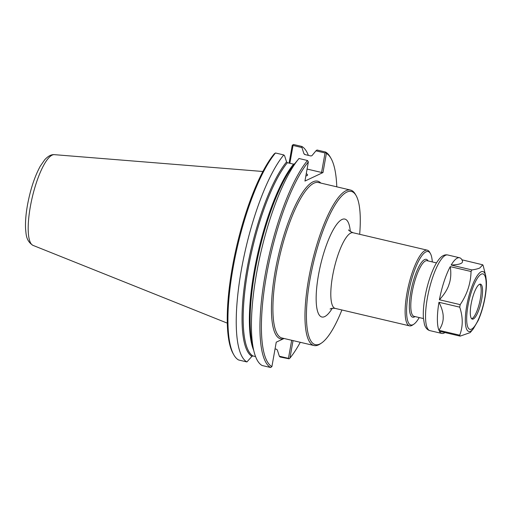 <?xml version="1.0" encoding="UTF-8"?>
<svg xmlns="http://www.w3.org/2000/svg" width="512" height="512" viewBox="0 0 512 512"><rect width="100%" height="100%" fill="white"/><g stroke="black" fill="none" stroke-linecap="round" stroke-linejoin="round"><path stroke-width="0.77" d="M275.494 152.986A111.45 29.165 103.2 0 0 235.194 256.819A111.45 29.165 103.2 0 0 233.843 354.874L233.101 353.568A110.31 28.864 103.2 0 1 234.4 256.698A110.31 28.864 103.2 0 1 274.202 153.901L275.494 152.986L283.795 154.938L284.576 155.731L286.566 161.914L287.392 162.707L293.594 164.166L294.63 163.808A104.877 27.443 103.2 0 0 294.611 163.834L298.72 158.835A111.45 29.165 103.2 0 1 298.989 158.502L307.507 160.506L308.358 161.92A110.31 28.864 103.2 0 0 266.502 275.411A110.31 28.864 103.2 0 0 271.898 366.605L276.25 342.17L284.07 338.49M359.674 234.298A78.701 20.595 103.2 0 0 356.109 195.571L355.36 194.266A79.846 20.896 103.2 0 0 350.534 190.061A79.846 20.896 103.2 0 0 346.01 190.714A79.846 20.896 103.2 0 0 310.176 270.995A79.846 20.896 103.2 0 0 314.029 345.523A79.846 20.896 103.2 0 0 318.547 344.864A79.846 20.896 103.2 0 0 320.224 343.904L321.472 343.066A78.701 20.595 103.2 0 0 341.901 309.971M432.301 261.92A37.722 9.869 103.2 0 0 430.4 253.53L429.658 252.23A38.867 10.17 103.2 0 0 427.302 250.182A38.867 10.17 103.2 0 0 425.101 250.496A38.867 10.17 103.2 0 0 407.661 289.574A38.867 10.17 103.2 0 0 409.536 325.856A38.867 10.17 103.2 0 0 411.738 325.536A38.867 10.17 103.2 0 0 412.55 325.069L413.798 324.23A37.722 9.869 103.2 0 0 419.232 317.562M430.4 253.53A37.722 9.869 103.2 0 0 425.978 251.853A37.722 9.869 103.2 0 0 408.333 293.536A37.722 9.869 103.2 0 0 413.005 324.685A37.722 9.869 103.2 0 0 413.798 324.23M356.109 195.571A78.701 20.595 103.2 0 0 346.886 192.07A78.701 20.595 103.2 0 0 310.061 279.027A78.701 20.595 103.2 0 0 319.821 344.013A78.701 20.595 103.2 0 0 321.472 343.066M271.898 366.605L270.63 367.507L262.118 365.504A111.45 29.165 103.2 0 1 253.728 350.419A111.45 29.165 103.2 0 1 261.165 251.091A111.45 29.165 103.2 0 1 298.72 158.835M283.795 154.938A111.45 29.165 103.2 0 0 241.382 269.754A111.45 29.165 103.2 0 0 246.925 361.939L251.936 356.326L252.973 355.968L255.565 356.582M307.507 160.506A111.45 29.165 103.2 0 0 265.088 275.315A111.45 29.165 103.2 0 0 270.63 367.507M246.925 361.939L238.624 359.994A111.45 29.165 103.2 0 1 233.843 354.874M308.358 155.373A111.45 29.165 103.2 0 0 301.805 146.445L293.504 144.493L292.237 145.395L289.082 163.104M291.674 340.275L288.454 358.355L289.062 358.81L289.933 358.099L293.05 340.595M289.933 358.099A110.31 28.864 103.2 0 0 300.282 342.291M336.787 186.829A110.31 28.864 103.2 0 0 331.034 158.432A110.31 28.864 103.2 0 0 326.387 153.414L325.51 152.006L316.998 150.01L315.93 150.829L325.043 152.973L321.568 172.461L322.982 172.557L326.387 153.414M322.982 172.557L304.947 181.062L308.358 161.92M288.454 358.355L279.341 356.218L280.122 357.011L289.062 358.81M331.034 158.432L330.291 157.126A111.45 29.165 103.2 0 0 325.51 152.006M279.341 356.218L277.35 350.035L276.525 349.242L275.053 348.896M325.792 152.614L325.043 152.973M289.856 163.29L293.03 145.453L301.933 147.546L303.923 153.728L304.749 154.522L310.95 155.981L311.981 155.622L315.93 150.829M307.085 169.062L321.568 172.461M292.749 144.851L293.03 145.453M301.933 147.546L301.805 146.445M306.266 173.69A11.43 2.246 -169.9 0 1 307.584 175.066A11.43 2.246 -169.9 0 1 307.072 175.584A11.43 2.246 -169.9 0 1 305.869 175.904M262.893 171.494L54.323 154.656A46.63 12.205 103.2 0 0 54.118 154.656A46.63 12.205 103.2 0 0 52.16 155.123A46.63 12.205 103.2 0 0 30.342 206.643A46.63 12.205 103.2 0 0 32.832 245.299A46.63 12.205 103.2 0 0 33.024 245.382L227.29 323.142M461.357 263.238L460.314 263.738A34.336 8.986 -76.8 0 1 461.357 263.238C462.65 262.464 462.867 261.363 461.997 259.936A38.867 10.17 103.2 0 0 461.92 259.802L482.765 264.813A38.867 10.17 -76.8 0 1 483.213 265.76L485.741 275.91A30.784 8.058 -76.8 0 0 481.139 271.789A30.784 8.058 -76.8 0 0 466.733 305.798A30.784 8.058 -76.8 0 0 470.554 331.213A30.784 8.058 -76.8 0 0 473.312 328.819L470.227 332.576L460.147 336.128L439.373 331.251A38.867 10.17 103.2 0 0 441.798 333.427A38.867 10.17 103.2 0 0 444.819 332.64L444.941 332.557M443.2 318.643C442.963 322.547 441.536 326.432 438.931 330.304A38.867 10.17 103.2 0 1 438.963 302.278C441.562 307.373 442.976 311.923 443.2 315.936L443.2 318.643A34.336 8.986 -76.8 0 1 443.2 315.936M448.57 285.786C446.81 290.406 443.757 295.066 439.411 299.75A38.867 10.17 103.2 0 1 450.272 266.618C451.136 272.531 450.925 277.856 449.619 282.586L448.57 285.786A34.336 8.986 -76.8 0 1 449.619 282.586M460.314 263.738C458.554 264.403 455.501 264.838 451.168 265.043A38.867 10.17 103.2 0 1 457.37 258.074A38.867 10.17 103.2 0 1 459.571 257.754L447.712 254.97A38.867 10.17 -76.8 0 0 445.51 255.29A38.867 10.17 -76.8 0 0 428.07 294.368A38.867 10.17 -76.8 0 0 429.946 330.643C427.29 329.946 425.44 327.802 424.403 324.218L423.386 317.946C422.95 310.246 423.923 301.126 426.304 290.573C428.256 282.17 430.701 274.752 433.645 268.333C435.622 264.038 437.69 260.691 439.853 258.298C442.406 255.514 445.03 254.406 447.712 254.97M461.92 259.802A38.867 10.17 103.2 0 0 459.571 257.754M450.272 266.618L471.046 271.501C470.765 283.328 467.142 294.368 460.186 304.634L439.411 299.75M438.963 302.278L459.738 307.155C463.066 317.28 463.053 326.624 459.706 335.181L438.931 330.304M459.738 307.155A38.867 10.17 -76.8 0 1 460.186 304.634M460.147 336.128A38.867 10.17 -76.8 0 1 459.706 335.181M482.765 264.813L479.834 267.949C478.246 268.73 475.616 269.389 471.942 269.92L451.168 265.043M471.046 271.501A38.867 10.17 -76.8 0 1 471.942 269.92M479.789 284.192A17.958 4.698 -76.8 0 1 479.814 284.211A17.958 4.698 -76.8 0 1 479.712 301.971A17.958 4.698 -76.8 0 1 471.955 318.65A17.958 4.698 -76.8 0 1 471.706 318.746A17.958 4.698 -76.8 0 1 471.674 318.758M479.507 284.301A17.958 4.698 -76.8 0 1 480.525 284.154A17.958 4.698 -76.8 0 1 481.389 300.915A17.958 4.698 -76.8 0 1 473.331 318.97A17.958 4.698 -76.8 0 1 472.314 319.117A17.958 4.698 -76.8 0 1 471.45 302.355A17.958 4.698 -76.8 0 1 479.507 284.301M320.851 183.091A80.992 21.19 103.2 0 0 278.957 253.306A80.992 21.19 103.2 0 0 283.258 338.861M314.029 345.523L281.965 337.997A79.846 20.896 -76.8 0 1 279.878 255.488A79.846 20.896 -76.8 0 1 318.47 182.528L350.534 190.061M350.323 231.552A50.298 13.158 103.2 0 0 342.003 219.488A50.298 13.158 103.2 0 0 318.47 275.066A50.298 13.158 103.2 0 0 332.314 308.269M348.691 229.882L348.678 229.869C348.237 230.163 349.67 231.117 352.979 232.73A38.867 10.17 103.2 0 0 350.778 233.05A38.867 10.17 103.2 0 0 332.595 275.987A38.867 10.17 103.2 0 0 335.213 308.403C332.685 308.122 330.982 308.333 330.086 309.05L330.093 309.05M428.109 260.934A29.722 7.776 103.2 0 0 424.602 259.578A29.722 7.776 103.2 0 0 410.701 292.416A29.722 7.776 103.2 0 0 415.04 316.576M436.499 262.906L427.098 260.698A28.576 7.475 103.2 0 0 425.478 260.934A28.576 7.475 103.2 0 0 412.109 292.512A28.576 7.475 103.2 0 0 414.035 316.339L423.43 318.547M286.566 161.914A104.877 27.443 103.2 0 0 246.893 269.67A104.877 27.443 103.2 0 0 251.936 356.326M294.611 163.834A104.877 27.443 103.2 0 0 259.27 250.65A104.877 27.443 103.2 0 0 252.275 344.122L253.728 350.419M305.197 154.63A104.877 27.443 103.2 0 0 303.923 153.728M287.392 162.707A104.307 27.296 103.2 0 0 247.987 269.811A104.307 27.296 103.2 0 0 252.973 355.968M293.594 164.166A104.307 27.296 103.2 0 0 256.787 258.054A104.307 27.296 103.2 0 0 253.709 350.33M471.52 329.146A28.493 7.456 -76.8 0 1 467.987 305.613A28.493 7.456 -76.8 0 1 481.318 274.131A28.493 7.456 -76.8 0 1 484.851 297.658A28.493 7.456 -76.8 0 1 471.52 329.146M335.213 308.403L409.536 325.856M352.979 232.73L427.302 250.182M54.118 154.656C51.283 154.413 48.179 156.07 44.813 159.622L40.269 166.202C34.611 176.634 30.349 189.6 27.469 205.114C25.83 214.349 25.21 222.419 25.6 229.325C26.214 233.747 25.696 240.589 32.832 245.293M441.798 333.427L429.946 330.643M473.312 328.819L478.221 320.442C481.222 313.651 483.501 305.99 485.056 297.453C486.144 291.322 486.592 285.901 486.4 281.184L485.741 275.91"/></g></svg>

